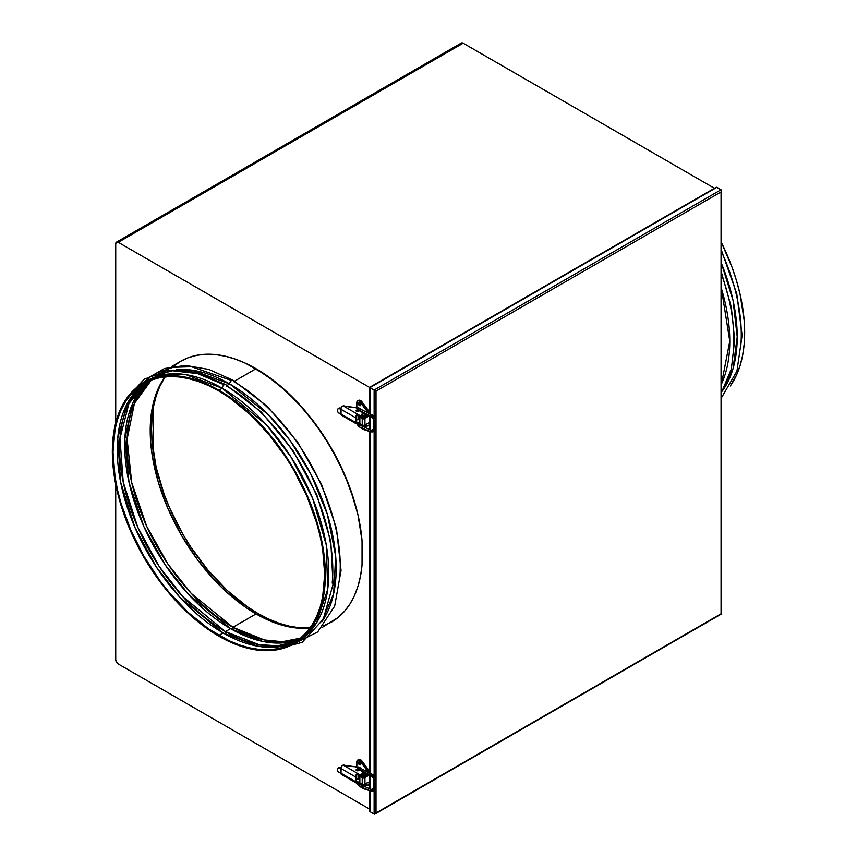 <?xml version="1.0" encoding="UTF-8"?>
<svg xmlns="http://www.w3.org/2000/svg" width="857" height="857" viewBox="0 0 857 857"><rect width="100%" height="100%" fill="white"/><g stroke="black" fill="none" stroke-linecap="round" stroke-linejoin="round"><path stroke-width="1.29" d="M145.251 381.793L165.315 374.413L185.851 374.638L222.242 388.242L218.856 390.192A150.628 86.964 60 0 1 317.261 522.931A150.628 86.964 60 0 1 294.176 643.639A150.628 86.964 60 0 1 218.856 636.183A150.628 86.964 60 0 1 120.451 503.445A150.628 86.964 60 0 1 143.537 382.736A150.628 86.964 60 0 1 218.856 390.192L222.242 388.242L266.42 424.836L290.919 456.877L312.612 498.324L326.303 545.095L327.695 589.391L316.319 623.221L295.847 642.632A150.628 86.964 -120 0 0 297.55 641.689A150.628 86.964 -120 0 0 320.647 520.981A150.628 86.964 -120 0 0 222.242 388.242A2.871 1.66 -60 0 1 223.495 385.35A2.871 1.66 -60 0 1 225.712 384.6A2.871 1.66 120 0 0 223.495 385.35A2.871 1.66 120 0 0 222.242 388.242A150.628 86.964 -120 0 0 146.922 380.787L136.52 387.632L130.296 393.727L124.918 400.98L120.451 409.303L116.927 418.634L114.388 428.886L112.856 439.93L112.342 451.693L114.388 476.867L120.451 503.445L130.296 530.387L143.537 556.675L159.681 581.282L178.095 603.285L198.074 621.818L218.856 636.183L229.301 641.614L239.639 645.814L249.773 648.738L259.617 650.345L269.066 650.645L278.032 649.617L286.431 647.271L294.176 643.639L301.193 638.744L307.417 632.648L312.794 625.396L317.261 617.072L320.786 607.742L323.325 597.5L324.857 586.445L325.371 574.683L323.325 549.508L317.261 522.931L307.417 495.989L294.176 469.7L278.032 445.094L259.617 423.09L239.639 404.558L218.856 390.192L208.412 384.761L198.074 380.562L187.94 377.637L178.095 376.03L168.647 375.73L159.681 376.759L151.282 379.105L143.537 382.736M150.736 378.794L171.143 370.395L192.247 370.181L229.676 383.947L227.126 385.425L229.676 383.947L268.445 414.767L290.255 440.755L311.048 474.564L327.417 514.5L335.687 556.204L333.652 593.676L321.868 621.764A150.628 86.964 -120 0 0 321.943 498.763A150.628 86.964 -120 0 0 229.676 383.947A2.871 1.66 -60 0 1 230.94 381.054A2.871 1.66 -60 0 1 233.147 380.304A2.871 1.66 120 0 0 230.94 381.054A2.871 1.66 120 0 0 229.676 383.947A150.628 86.964 -120 0 0 176.328 369.688M272.205 650.442L302.125 642.343L323.239 619.3L333.052 584.345L330.802 541.388L316.865 495.025L292.815 450.289L261.289 412.067L225.702 384.589A2.871 1.66 -60 0 1 226.291 385.907A150.628 86.964 60 0 1 332.205 583.114M295.74 641.561L293.651 642.214M322.061 627.538L338.386 617.276L344.61 611.17L349.988 603.928L354.455 595.594L357.98 586.263L360.518 576.022L362.05 564.967L362.05 540.853L357.98 514.853L349.988 487.965L338.386 461.227L323.625 435.656L306.26 412.238L286.966 391.874L266.495 375.345L245.605 363.282L235.268 359.094L225.134 356.169L215.289 354.552L205.841 354.252L196.874 355.291L188.476 357.626L180.731 361.258L173.714 366.153L180.731 361.258A150.628 86.964 60 0 1 256.05 368.724L234.561 381.129L256.05 368.724L276.832 383.079L296.811 401.622L315.226 423.615L331.37 448.232L344.61 474.51L354.455 501.463L357.98 514.853L362.05 540.853L362.565 553.204L362.05 564.967L360.518 576.022L357.98 586.263L354.455 595.594L349.988 603.928L344.61 611.17L338.386 617.276L331.37 622.161A150.628 86.964 -120 0 0 354.455 501.463A150.628 86.964 -120 0 0 256.05 368.724A150.628 86.964 -120 0 0 180.731 361.258L188.476 357.626L196.874 355.291L205.841 354.252L215.289 354.552L225.134 356.169L235.268 359.094L245.605 363.282L256.05 368.724A150.628 86.964 60 0 1 354.455 501.463A150.628 86.964 60 0 1 331.37 622.161L323.625 625.803M291.744 644.946L317.69 631.963L334.659 606.156L341.054 570.473L336.469 528.448L321.461 484.173L297.55 442.03L267.105 406.207L233.136 380.294A2.871 1.66 -60 0 1 233.736 381.611A150.628 86.964 60 0 1 339.64 578.818M232.879 627.303A149.675 86.418 60 0 1 137.099 501.806A149.675 86.418 60 0 1 151.357 380.09L134.431 403.379L127.125 439.105L131.689 482.491L146.686 526.252L168.004 564.206L191.261 593.43L232.879 627.303A1.918 1.103 -60 0 1 232.397 629.713A1.918 1.103 120 0 0 232.879 627.303L264.449 639.965L282.307 641.689L300.378 638.197A149.675 86.418 60 0 1 232.879 627.303L256.05 613.923L232.879 627.303M164.962 376.898A149.675 86.418 -120 0 0 164.115 499.17A149.675 86.418 -120 0 0 256.05 613.923A149.675 86.418 -120 0 0 309.945 628.01L296.554 628.01L286.774 626.403L276.704 623.5L266.42 619.322L256.05 613.923L245.68 607.345L225.327 590.923L215.546 581.239L197.249 559.375L181.213 534.918L168.047 508.801L158.266 482.03L152.246 455.624L150.725 442.887L150.211 430.61L152.246 407.943L154.774 397.766L158.266 388.489L164.962 376.898M230.533 628.652L188.615 594.458L165.219 564.892L143.847 526.519L129.011 482.373L124.854 438.87L132.685 403.379L150.082 380.594A149.675 86.418 -120 0 0 134.41 502.084A149.675 86.418 -120 0 0 230.533 628.652L225.434 631.598A149.675 86.418 60 0 1 128.571 502.705A149.675 86.418 60 0 1 147.383 381.793L128.957 403.443L119.969 438.366L123.226 482.105L137.688 527.055L159.134 566.37L182.852 596.686L225.434 631.598A1.918 1.103 -60 0 1 224.952 634.009A1.918 1.103 120 0 0 225.434 631.598L258.996 644.668L277.968 645.814L296.908 640.79A149.675 86.418 60 0 1 225.434 631.598L230.533 628.652A149.675 86.418 -120 0 0 299.307 639.043L280.946 643.007L262.735 641.454L230.533 628.652M155.878 376.716L162.316 373.62M223.099 632.948L180.206 597.704L156.338 567.034L134.86 527.28L120.591 481.977L117.752 438.141L127.286 403.497L146.172 382.393A149.675 86.418 -120 0 0 125.893 502.984A149.675 86.418 -120 0 0 223.099 632.948L218.856 635.401A149.675 86.418 60 0 1 121.073 503.498A149.675 86.418 60 0 1 144.019 383.561A149.675 86.418 60 0 1 218.856 390.974A149.675 86.418 60 0 1 316.64 522.877A149.675 86.418 60 0 1 293.694 642.814A149.675 86.418 60 0 1 218.856 635.401L223.099 632.948A149.675 86.418 -120 0 0 295.783 641.539L276.586 647.078L257.261 646.135L223.099 632.948M144.522 383.904L146.129 382.426M218.856 390.974L229.226 397.552L249.58 413.974L268.744 434.21L286.002 457.477L293.694 469.979L306.86 496.096L316.64 522.877L320.132 536.182L322.661 549.273L324.696 574.297L322.661 596.965L320.132 607.142L316.64 616.408L312.194 624.689L306.86 631.888L300.668 637.951L293.694 642.814L286.002 646.424L277.657 648.749L268.744 649.767L259.36 649.477L249.58 647.871L239.499 644.967L229.226 640.8L208.487 628.824L188.133 612.401L168.968 592.166L160.055 580.853L144.019 556.397L130.853 530.279L121.073 503.498L117.58 490.193L115.052 477.103L113.017 452.089L115.052 429.411L117.58 419.244L121.073 409.967L125.518 401.687L130.853 394.488L137.045 388.425L144.019 383.561L151.71 379.951L160.055 377.626L168.968 376.609L178.352 376.898L188.133 378.505L198.213 381.408L208.487 385.575L218.856 390.974M721.444 384.075A150.628 86.964 -120 0 0 721.444 288.702L729.778 341.193L721.444 384.075M721.444 274.133A150.628 86.964 60 0 1 733.228 351.584M722.901 390.235A150.628 86.964 -120 0 0 721.444 263.399L733.046 300.4L737.213 336.908L733.046 368.585L721.444 392.206M721.444 251.647A150.628 86.964 60 0 1 740.673 347.289M730.335 385.939A150.628 86.964 -120 0 0 721.444 242.563L732.082 267.373L736.549 280.86L740.073 294.262L744.144 320.261L744.658 332.612L744.144 344.364L742.612 355.419L740.073 365.66L736.549 374.991L730.335 385.939M153.596 406.325L153.596 454.114L153.596 406.325M165.09 376.876A150.628 86.964 -120 0 0 258.075 613.537L256.725 614.308L258.075 613.537L247.641 606.917L227.159 590.387L207.865 570.023L190.511 546.605L182.766 534.029L169.515 507.74L164.148 494.285L156.156 467.397L152.075 441.398L151.571 429.046L152.075 417.284L153.617 406.239L156.156 395.998L159.67 386.657L165.09 376.876M116.466 242.135A3.578 2.068 60 0 1 118.255 242.306L463.155 43.182A3.578 2.068 -120 0 0 461.366 43.011L116.466 242.135A3.578 2.068 60 0 0 115.727 243.774L115.727 422.897L115.727 243.774L116.466 242.135L118.255 242.306L463.155 43.182L714.438 188.272L463.155 43.182L460.82 43.643M310.02 627.902L298.836 627.699L289.002 626.092L278.857 623.168L268.52 618.968L258.075 613.537A150.628 86.964 -120 0 0 310.02 627.902M115.727 484.387L115.727 659.622L115.727 484.387M118.255 242.306L369.538 387.396L118.255 242.306M369.538 809.072L118.255 663.993L116.466 662.107L115.727 659.622A3.578 2.068 60 0 0 118.255 663.993L369.538 809.072M721.444 190.608L716.859 187.319L721.058 189.74L374.123 390.042L369.935 387.621L716.859 187.319L369.935 387.621L374.123 390.042L374.123 416.031L374.123 390.042L376.019 391.135L376.019 812.972L721.058 613.773L721.058 191.925L376.019 391.135L721.058 191.925L721.444 190.608L721.058 189.74L374.123 390.042L376.019 391.135L375.816 813.282L721.444 613.998L721.444 190.608L721.444 613.998L375.077 813.968L375.816 813.282L374.123 814.064L369.935 811.643L369.935 791.011L369.935 811.643L374.563 814.15M374.123 431.478L374.123 775.242L374.123 431.478M374.123 790.69L374.123 814.064L374.123 790.69M369.935 789.051L369.935 775.349L369.935 789.051M369.935 773.357L369.935 431.799L369.935 773.357M369.935 429.839L369.935 416.138L369.935 429.839M369.935 387.621L369.935 414.145L369.763 387.525M369.646 811.311L369.538 810.776L369.646 811.311M716.431 187.244L369.538 387.396L369.538 414.027M369.571 810.465L369.538 790.925M364.429 773.228L362.307 773.1L361.6 774.096L363.882 774.803L364.878 774.096L364.429 773.228A1.671 0.964 180 0 1 364.911 773.903A1.671 0.964 180 0 1 364.429 774.589A1.671 0.964 180 0 1 362.597 774.803A1.671 0.964 180 0 1 361.568 773.903A1.671 0.964 180 0 1 362.061 773.228A1.671 0.964 180 0 1 364.279 773.143M360.765 764.326L359.351 762.173L358.333 762.762A1.671 0.964 60 0 1 358.687 761.991A1.671 0.964 60 0 1 359.972 762.441A1.671 0.964 60 0 1 360.701 764.123L360.358 764.894L359.287 764.648L358.537 762.119L359.972 762.441L360.701 764.123A1.671 0.964 60 0 1 360.358 764.894A1.671 0.964 60 0 1 359.072 764.444A1.671 0.964 60 0 1 358.333 762.762L359.351 762.173A1.671 0.964 -120 0 0 360.69 764.305M360.411 784.423A1.671 0.964 60 0 1 360.358 784.455A1.671 0.964 60 0 1 360.229 784.509A0.953 0.707 133.4 0 0 359.554 784.401A2.817 1.136 71.8 0 1 358.912 783.555A2.817 1.136 -108.2 0 0 359.554 784.401A0.953 0.707 133.4 0 0 358.74 785.494A0.953 0.707 -46.6 0 1 360.401 784.926A0.953 0.707 133.4 0 0 360.229 784.509L371.145 789.479L373.631 788.558L373.856 787.733A0.953 0.557 180 0 1 373.909 787.54A0.953 0.557 0 0 0 374.198 788.151A0.953 0.557 180 0 1 373.856 787.733L373.856 778.724A0.953 0.557 0 0 0 375.72 778.906A4.981 3.835 -148.2 0 0 371.231 773.914L371.145 775.456A3.074 2.357 -148.2 0 1 373.909 778.542A0.953 0.557 0 0 0 373.856 778.734A0.953 0.557 180 0 1 373.909 778.542M359.447 781.723L359.854 782.934L363.582 784.616L368.992 781.948L364.932 784.294L364.932 777.77L368.992 775.071L363.582 778.092L359.854 776.41L359.34 775.414M359.179 775.51L358.58 776.303L359.179 775.51M357.037 782.805L358.247 785.023M362.447 786.201L368.992 784.937L368.992 781.948L368.992 784.937L369.538 784.616L362.447 786.201M367.492 774.567L368.992 775.424L367.492 774.567M358.215 759.913L359.94 759.463L362.04 761.123L361.022 761.712L368.992 772.446L369.538 772.125L368.992 773.068L359.287 760.202L357.937 759.998L356.908 761.102L356.812 767.508L356.812 761.884A3.824 2.207 60 0 1 357.605 760.127A3.824 2.207 60 0 1 361.022 761.712L362.04 761.123L369.538 771.236L362.04 761.123A3.824 2.207 -120 0 0 358.622 759.548L357.605 760.127M357.937 784.626A3.824 2.207 60 0 1 357.08 782.955L355.559 782.216L355.462 776.881L341.043 768.547L341.043 773.239L355.462 781.563L355.462 776.881L356.48 776.292L356.48 780.973L356.48 776.292L355.462 776.881L355.559 776.11L356.812 773.892L356.48 776.292A1.435 0.825 -60 0 1 356.812 775.221L356.812 773.892L358.172 773.753L343.164 765.087L341.836 765.997L340.25 768.097L355.462 776.881A2.871 1.66 -60 0 1 356.812 773.892L358.172 773.753L343.164 765.087L354.755 766.704A1.918 1.103 180 0 1 355.976 767.026L354.755 766.704A29.652 17.119 180 0 1 344.385 765.162A1.918 1.103 180 0 0 343.164 765.087L342.232 765.537A2.871 1.66 120 0 0 341.043 767.636L340.25 768.097L340.786 768.429A1.435 0.825 180 0 1 341.043 768.547L340.786 768.429A1.435 0.825 180 0 1 341.043 768.547L341.043 773.239A1.435 0.825 0 0 0 340.786 773.121A1.435 0.825 180 0 1 341.043 773.239L355.462 781.563L356.48 780.973L355.462 781.563A2.871 1.66 -60 0 0 356.062 782.88L341.514 774.482L342.661 774.535M359.297 775.628L359.297 782.152A1.918 1.103 0 0 0 359.854 782.934L359.854 776.41L362.222 777.77L362.222 784.294L359.854 782.934L359.854 776.41A1.918 1.103 180 0 1 359.297 775.628A1.918 1.103 180 0 1 359.297 775.574M362.222 777.77L362.222 784.294A1.918 1.103 0 0 0 364.932 784.294L364.932 777.77A1.918 1.103 180 0 1 362.222 777.77M356.673 770.411A1.532 0.878 0 0 0 356.544 770.475L356.544 769.307A1.532 0.878 180 0 1 356.683 769.232M358.601 769.243A1.532 0.878 180 0 1 359.158 769.929A1.532 0.878 180 0 1 358.708 770.55A1.532 0.878 180 0 1 357.037 770.743A1.532 0.878 180 0 1 356.094 769.929A1.532 0.878 180 0 1 356.544 769.307L356.544 770.475A1.532 0.878 0 0 0 356.48 770.518M356.48 777.545A1.532 0.878 180 0 1 356.544 777.503L356.544 778.67A1.532 0.878 0 0 0 356.48 778.713A1.532 0.878 180 0 0 358.708 778.756L356.351 778.617M361.375 783.759L358.172 781.948L358.172 783.127L358.172 781.948L356.48 780.973L360.872 783.512L360.872 784.691L356.812 782.987L356.812 781.659L358.13 781.927L356.812 781.659A1.435 0.825 -60 0 1 356.769 781.638A1.435 0.825 -60 0 1 356.48 780.973L356.812 782.987A2.871 1.66 -60 0 1 356.062 782.88M341.043 773.882L341.504 774.471A2.871 1.66 120 0 1 341.043 773.882L341.043 773.882M358.58 776.731L359.297 777.138L358.58 776.731M360.872 783.512L360.872 784.691A3.342 1.928 0 0 0 365.607 784.691L365.607 783.909L365.607 784.691A3.342 1.928 0 0 0 366.582 783.341M356.673 778.606A1.532 0.878 0 0 0 356.544 778.67L356.544 777.503A1.532 0.878 180 0 1 356.673 777.438M358.58 777.438A1.532 0.878 180 0 1 359.158 778.124A1.532 0.878 180 0 1 358.708 778.756L359.158 778.124L358.472 777.395M357.123 782.955L363.239 785.248L365.607 784.691L366.592 783.319M357.905 774.814L358.172 773.753L360.872 775.317L360.872 776.485A3.342 1.928 0 0 0 365.607 776.485L365.607 775.317A3.342 1.928 180 0 1 360.872 775.317L358.172 773.753L357.905 774.814M365.607 776.485A3.342 1.928 0 0 0 366.592 775.124L365.607 776.485L363.239 777.053L358.172 774.921L360.872 776.485L360.872 775.317L363.239 775.885L365.607 775.317L365.607 776.485M366.56 774.203A3.342 1.928 180 0 1 365.607 775.317L366.592 773.946L366.528 774.739M356.78 769.19L356.126 770.1L357.626 770.807L359.126 770.1L358.472 769.19M340.786 773.121L340.786 768.429L339.704 768.043L341.065 767.551L340.465 767.336A2.871 1.982 -132.7 0 0 338.515 767.572L337.754 768.279A2.871 1.982 47.3 0 1 339.704 768.043L340.786 768.429L340.786 773.121L339.704 772.725L340.786 773.121M338.44 767.658L340.465 767.336L337.99 768.108L337.272 769.511A2.871 1.982 47.3 0 1 337.754 768.279M339.704 772.725L337.99 771.418L337.272 769.511A2.871 1.982 47.3 0 0 339.704 772.725M340.25 768.097L341.043 767.636L340.25 768.097M375.43 787.304A0.953 0.557 180 0 1 374.198 788.151A0.953 0.557 0 0 0 375.72 787.915A4.981 3.835 31.8 0 1 375.227 789.608A4.981 3.835 31.8 0 1 371.231 791.054L371.145 789.479L370.867 790.775A22.796 12.587 177.6 0 1 358.74 785.494A0.953 0.707 133.4 0 0 358.912 785.901A0.953 0.707 -46.6 0 1 358.74 785.494A22.796 12.587 -2.4 0 0 370.867 790.775L371.231 791.054A4.981 3.835 -148.2 0 0 375.227 789.608A4.981 3.835 -148.2 0 0 375.72 787.915A0.953 0.557 0 0 0 375.773 787.733L375.773 778.724A0.953 0.557 180 0 1 373.856 778.724L370.867 775.221A22.796 13.701 -177.4 0 1 358.74 768.74A0.953 0.653 137.4 0 0 359.265 769.286M358.879 769.136A0.953 0.653 -42.6 0 1 359.597 767.722A4.735 1.907 -108.2 0 0 358.012 766.983A4.735 1.907 71.8 0 1 359.597 767.722A0.953 0.653 -42.6 0 1 360.401 768.215A0.953 0.653 137.4 0 0 358.74 768.74A22.796 13.701 2.6 0 0 370.867 775.221L371.231 773.914A4.981 3.835 31.8 0 1 375.72 778.906A0.953 0.557 0 0 0 375.687 778.499M356.898 769.222A0.953 0.557 0 0 0 358.097 770.057A2.817 1.136 71.8 0 1 358.526 768.836A2.817 1.136 -108.2 0 0 358.097 770.057A0.953 0.557 180 0 1 357.155 769.104A4.735 1.907 71.8 0 1 358.012 766.983L356.673 770.614M373.888 787.872A3.074 2.357 31.8 0 1 373.62 788.59A3.074 2.357 31.8 0 1 371.145 789.479A3.074 2.357 -148.2 0 0 373.62 788.59M374.198 779.142L374.198 788.151L374.198 779.142M358.355 769.94A0.953 0.557 180 0 1 358.097 770.057A0.953 0.557 0 0 0 358.355 769.94L358.355 770.7L358.355 769.94A0.953 0.557 0 0 0 358.58 769.597A0.953 0.557 180 0 1 358.355 769.94M358.355 778.906L358.355 775.039L358.355 778.906M371.51 773.989L358.012 766.983M364.429 414.017L362.307 413.888L361.6 414.884L363.882 415.591L364.878 414.884L364.429 414.017A1.671 0.964 180 0 1 364.911 414.692A1.671 0.964 180 0 1 364.429 415.377A1.671 0.964 180 0 1 362.597 415.591A1.671 0.964 180 0 1 361.568 414.692A1.671 0.964 180 0 1 362.061 414.017A1.671 0.964 180 0 1 364.279 413.931M360.765 405.125L359.351 402.961L358.333 403.551A1.671 0.964 60 0 1 358.687 402.779A1.671 0.964 60 0 1 359.972 403.229A1.671 0.964 60 0 1 360.701 404.911L360.358 405.682L359.287 405.436L358.537 402.908L359.972 403.229L360.701 404.911A1.671 0.964 60 0 1 360.358 405.682A1.671 0.964 60 0 1 359.072 405.232A1.671 0.964 60 0 1 358.333 403.551L359.351 402.961A1.671 0.964 -120 0 0 360.69 405.093M360.411 425.211A1.671 0.964 60 0 1 360.358 425.243A1.671 0.964 60 0 1 360.229 425.297A0.953 0.707 133.4 0 0 359.554 425.19A2.817 1.136 71.8 0 1 358.912 424.344A2.817 1.136 -108.2 0 0 359.554 425.19A0.953 0.707 133.4 0 0 358.74 426.283A0.953 0.707 -46.6 0 1 360.401 425.715A0.953 0.707 133.4 0 0 360.229 425.297L371.145 430.268L373.631 429.346L373.856 428.521A0.953 0.557 180 0 1 373.909 428.329A0.953 0.557 0 0 0 374.198 428.939A0.953 0.557 180 0 1 373.856 428.521L373.856 419.512A0.953 0.557 0 0 0 375.72 419.694A4.981 3.835 -148.2 0 0 371.231 414.702L371.145 416.245A3.074 2.357 -148.2 0 1 373.909 419.33A0.953 0.557 0 0 0 373.856 419.523A0.953 0.557 180 0 1 373.909 419.33M359.447 422.512L359.854 423.722L363.582 425.404L368.992 422.737L364.932 425.083L364.932 418.559L368.992 415.859L363.582 418.88L359.854 417.198L359.34 416.202M359.179 416.298L358.58 417.091L359.179 416.298M357.037 423.594L358.247 425.811M362.447 426.99L368.992 425.725L368.992 422.737L368.992 425.725L369.538 425.404L362.447 426.99M367.492 415.356L368.992 416.223L367.492 415.356M358.215 400.701L359.94 400.251L362.04 401.912L361.022 402.501L368.992 413.235L369.538 412.913L368.992 413.856L359.287 400.99L357.937 400.787L356.908 401.89L356.812 408.296L356.812 402.672A3.824 2.207 60 0 1 357.605 400.915A3.824 2.207 60 0 1 361.022 402.501L362.04 401.912L369.538 412.024L362.04 401.912A3.824 2.207 -120 0 0 358.622 400.337L357.605 400.915M357.937 425.415A3.824 2.207 60 0 1 357.08 423.744L355.559 423.004L355.462 417.67L341.043 409.335L341.043 414.027L355.462 422.351L355.462 417.67L356.48 417.08L356.48 421.762L356.48 417.08L355.462 417.67L355.559 416.898L356.812 414.681L356.48 417.08A1.435 0.825 -60 0 1 356.812 416.009L356.812 414.681L358.172 414.542L343.164 405.875L341.836 406.786L340.25 408.885L355.462 417.67A2.871 1.66 -60 0 1 356.812 414.681L358.172 414.542L343.164 405.875L354.755 407.493A1.918 1.103 180 0 1 355.976 407.814L354.755 407.493A29.652 17.119 180 0 1 344.385 405.95A1.918 1.103 180 0 0 343.164 405.875L342.232 406.325A2.871 1.66 120 0 0 341.043 408.425L340.25 408.885L340.786 409.218A1.435 0.825 180 0 1 341.043 409.335L340.786 409.218A1.435 0.825 180 0 1 341.043 409.335L341.043 414.027A1.435 0.825 0 0 0 340.786 413.91A1.435 0.825 180 0 1 341.043 414.027L355.462 422.351L356.48 421.762L355.462 422.351A2.871 1.66 -60 0 0 356.062 423.669L341.514 415.27L342.661 415.324M359.297 416.416L359.297 422.94A1.918 1.103 0 0 0 359.854 423.722L359.854 417.198L362.222 418.559L362.222 425.083L359.854 423.722L359.854 417.198A1.918 1.103 180 0 1 359.297 416.416A1.918 1.103 180 0 1 359.297 416.363M356.48 418.312L356.48 418.312A1.532 0.878 180 0 1 356.544 418.291L356.544 419.459A1.532 0.878 0 0 0 356.48 419.502A1.532 0.878 180 0 0 358.708 419.544L356.351 419.405M362.222 418.559L362.222 425.083A1.918 1.103 0 0 0 364.932 425.083L364.932 418.559A1.918 1.103 180 0 1 362.222 418.559M356.673 411.199A1.532 0.878 0 0 0 356.544 411.264L356.544 410.096A1.532 0.878 180 0 1 356.683 410.021M358.601 410.032A1.532 0.878 180 0 1 359.158 410.717A1.532 0.878 180 0 1 358.708 411.339A1.532 0.878 180 0 1 357.037 411.531A1.532 0.878 180 0 1 356.094 410.717A1.532 0.878 180 0 1 356.544 410.096L356.544 411.264A1.532 0.878 0 0 0 356.48 411.306M361.375 424.547L358.172 422.737L358.172 423.915L358.172 422.737L356.48 421.762L360.872 424.301L360.872 425.479L356.812 423.776L356.812 422.447L358.13 422.715L356.812 422.447A1.435 0.825 -60 0 1 356.769 422.426A1.435 0.825 -60 0 1 356.48 421.762L356.812 423.776A2.871 1.66 -60 0 1 356.062 423.669M341.043 414.67L341.504 415.259A2.871 1.66 120 0 1 341.043 414.67L341.043 414.67M358.58 417.52L359.297 417.927L358.58 417.52M365.607 425.479A3.342 1.928 0 0 0 366.582 424.129L365.607 425.479A3.342 1.928 0 0 1 360.872 425.479L363.239 426.036L365.607 425.479M356.673 419.394A1.532 0.878 0 0 0 356.544 419.459L356.544 418.291A1.532 0.878 180 0 1 356.673 418.227M358.58 418.227A1.532 0.878 180 0 1 359.158 418.912A1.532 0.878 180 0 1 358.708 419.544L359.158 418.912L358.472 418.184M360.872 424.301L360.872 425.479L357.123 423.744M357.905 415.602L358.172 414.542L360.872 416.106L360.872 417.273A3.342 1.928 0 0 0 365.607 417.273L365.607 416.106A3.342 1.928 180 0 1 360.872 416.106L358.172 414.542L357.905 415.602M365.607 417.273A3.342 1.928 0 0 0 366.592 415.913L365.607 417.273L363.239 417.841L358.172 415.709L360.872 417.273L360.872 416.106L363.239 416.673L365.607 416.106L365.607 417.273M366.56 414.992A3.342 1.928 180 0 1 365.607 416.106L366.592 414.734L366.528 415.527M356.78 409.978L356.126 410.889L357.626 411.596L359.126 410.889L358.472 409.978M340.786 413.91L340.786 409.218L339.704 408.832L341.065 408.339L340.465 408.125A2.871 1.982 -132.7 0 0 338.515 408.361L337.754 409.068A2.871 1.982 47.3 0 1 339.704 408.832L340.786 409.218L340.786 413.91L339.704 413.513L340.786 413.91M338.44 408.446L340.465 408.125L337.99 408.896L337.272 410.299A2.871 1.982 47.3 0 1 337.754 409.068M339.704 413.513L337.99 412.206L337.272 410.299A2.871 1.982 47.3 0 0 339.704 413.513M340.25 408.885L341.043 408.425L340.25 408.885M370.963 416.406L358.869 409.914A0.953 0.653 -42.6 0 1 358.74 409.528A22.796 13.701 2.6 0 0 370.867 416.009L371.231 414.702A4.981 3.835 31.8 0 1 375.72 419.694A0.953 0.557 0 0 0 375.773 419.502A0.953 0.557 180 0 1 373.856 419.512L370.867 416.009A22.796 13.701 -177.4 0 1 358.74 409.528A0.953 0.653 137.4 0 0 359.265 410.075M358.74 409.528A0.953 0.653 -42.6 0 1 359.597 408.51A4.735 1.907 -108.2 0 0 358.012 407.771A4.735 1.907 71.8 0 1 359.597 408.51A0.953 0.653 -42.6 0 1 360.401 409.003A0.953 0.653 137.4 0 0 358.74 409.528M356.898 410.01A0.953 0.557 0 0 0 358.097 410.846A2.817 1.136 71.8 0 1 358.526 409.625A2.817 1.136 -108.2 0 0 358.097 410.846A0.953 0.557 180 0 1 357.155 409.892A4.735 1.907 71.8 0 1 358.012 407.771L356.673 411.403M375.43 428.093A0.953 0.557 180 0 1 375.773 428.511L375.259 430.353L371.027 431.992L358.912 426.69A0.953 0.707 -46.6 0 1 358.74 426.283A22.796 12.587 -2.4 0 0 370.867 431.564L371.145 430.268L371.231 431.842A4.981 3.835 -148.2 0 0 375.227 430.396A4.981 3.835 -148.2 0 0 375.72 428.704A0.953 0.557 180 0 1 374.198 428.939A0.953 0.557 0 0 0 375.773 428.521A0.953 0.557 180 0 1 375.72 428.704A4.981 3.835 31.8 0 1 375.227 430.396A4.981 3.835 31.8 0 1 371.231 431.842L370.867 431.564A22.796 12.587 177.6 0 1 358.74 426.283A0.953 0.707 133.4 0 0 358.912 426.69L357.176 423.744M373.888 428.661A3.074 2.357 31.8 0 1 373.62 429.378A3.074 2.357 31.8 0 1 371.145 430.268A3.074 2.357 -148.2 0 0 373.62 429.378M374.198 419.93L374.198 428.939L374.198 419.93M358.355 410.728A0.953 0.557 180 0 1 358.097 410.846A0.953 0.557 0 0 0 358.355 410.728L358.355 411.489L358.355 410.728A0.953 0.557 0 0 0 358.58 410.385A0.953 0.557 180 0 1 358.355 410.728M358.355 419.694L358.355 415.827L358.355 419.694M375.773 428.521L375.773 419.512A0.953 0.557 0 0 0 375.687 419.287M371.51 414.777L358.012 407.771M297.55 641.689L294.176 643.639M279.639 646.146L283.174 646.039M231.583 380.508L191.486 366.742L173.125 367.289L156.831 372.881M224.148 384.804L197.571 373.598L172.503 370.77L150.511 376.598L133.081 390.749M180.731 361.258L171.432 366.635M134.099 394.07L135.963 391.06M146.622 378.773L164.394 368.542L185.53 365.403L208.829 369.431L233.136 380.294M126.665 398.366L144.169 379.233L167.951 370.256L195.857 372.163L225.702 384.589M721.444 392.602L731.364 368.906L734.674 339.8L731.289 307.01L721.444 272.505M721.444 397.787L736.924 371.145L742.119 335.355L736.763 293.79L721.444 250.362M721.444 613.998L375.077 813.968M369.538 416.031L369.538 429.753M369.538 431.714L369.538 773.239M369.538 775.242L369.538 788.965M715.916 187.415L369.538 387.396M370.963 775.617L358.612 768.793M375.773 787.733L375.259 789.565L371.027 791.204L358.912 785.901L357.176 782.955M356.673 778.82L356.673 775.489M358.58 778.82L358.58 775.167M358.58 770.614L358.729 768.729M375.773 778.724L371.413 773.764M356.673 419.609L356.673 416.277M358.58 419.609L358.58 415.956M358.58 411.403L358.729 409.517M375.773 419.512L371.413 414.552"/></g></svg>
